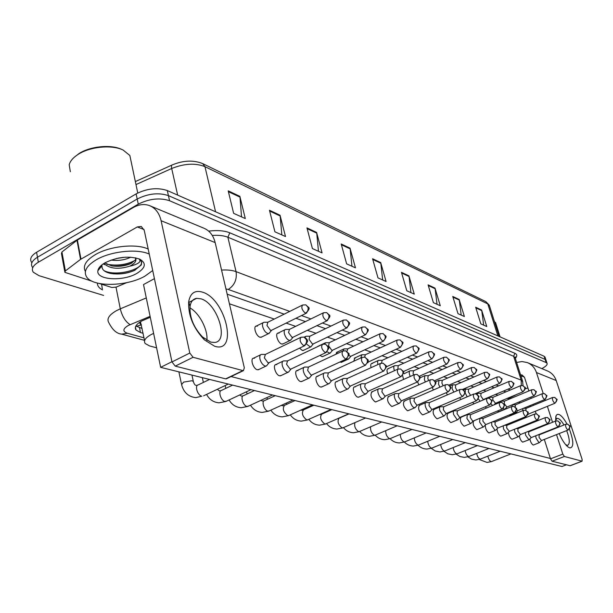 <?xml version="1.0" encoding="UTF-8"?>
<svg xmlns="http://www.w3.org/2000/svg" width="613" height="613" viewBox="0 0 613 613"><rect width="100%" height="100%" fill="white"/><g stroke="black" fill="none" stroke-linecap="round" stroke-linejoin="round"><path stroke-width="0.92" d="M153.625 333.403L151.281 334.499C145.388 337.732 143.358 340.736 145.166 343.51L149.572 345.939L156.606 347.809M140.553 321.679L140.53 321.971C139.488 323.151 139.756 324.047 141.335 324.668M144.591 340.682L140.53 321.971M103.605 295.42L39.025 275.689L33.255 272.195C31.179 268.931 32.864 265.613 38.328 262.241L138.27 204.144C149.311 198.673 159.74 197.532 169.548 200.719L546.168 362.589L545.126 359.41L546.168 360.597L545.126 359.41L168.422 195.624L545.126 359.41L544.083 356.237L545.133 357.433M138.27 204.144L137.189 199.01C148.208 193.524 158.621 192.398 168.422 195.624C158.621 192.398 148.208 193.524 137.189 199.01L37.454 257.245L137.189 199.01L136.117 193.892C147.105 188.398 157.503 187.287 167.303 190.551L544.083 356.237M32.405 267.253C30.328 263.973 32.006 260.632 37.454 257.245C32.006 260.632 30.328 263.973 32.405 267.253M31.562 262.333C29.478 259.023 31.148 255.667 36.588 252.272L136.117 193.892M435 288.11L440.287 305.749L433.391 302.661L428.089 284.861L435 288.11L435.13 288.746L428.288 285.528M459.168 299.481L464.393 316.53L457.995 313.664L452.754 296.462L459.168 299.481L459.298 300.094L452.953 297.113M481.626 310.04L486.776 326.537L480.83 323.879L475.665 307.236L481.626 310.04L481.757 310.63L475.857 307.864M350.023 248.142L355.456 267.812L346.636 263.874L341.196 243.989L350.023 248.142L350.153 248.847L341.403 244.74M316.599 232.419L322.055 252.878L312.415 248.571L306.96 227.883L316.599 232.419L316.737 233.155L307.167 228.664M280.034 215.224L285.497 236.534L274.915 231.798L269.459 210.244L280.034 215.224L280.164 215.991L269.666 211.056M239.859 196.321L245.292 218.557L233.63 213.339L228.205 190.842L239.859 196.321L239.989 197.125L228.404 191.685M408.917 275.842L414.265 294.11L406.802 290.777L401.446 272.325L408.917 275.842L409.055 276.501L401.645 273.023M380.688 262.563L386.075 281.505L377.983 277.888L372.574 258.747L380.688 262.563L380.819 263.245L372.781 259.468M382.665 279.98L380.819 263.245M410.932 292.623L409.055 276.501M241.537 216.879L239.989 197.125M281.827 234.894L280.164 215.991M318.476 251.276L316.737 233.155M351.954 266.249L350.153 248.847M483.68 325.151L481.757 310.63M461.214 315.105L459.298 300.094M437.031 304.293L435.13 288.746M150.292 317.281L141.994 320.867C136.178 324.116 134.178 327.158 136.009 330.009L140.484 332.545L143.09 333.273M142.116 328.491L135.856 326.016M546.168 362.589L547.041 363.271C547.654 364.697 545.907 366.474 541.823 368.612M505.894 391.876L503.526 391.04M494.17 387.761L491.473 386.818M481.964 383.485L478.914 382.412M469.251 379.026L465.826 377.823M456.003 374.382L452.164 373.033M442.172 369.539L437.889 368.038M427.736 364.474L422.97 362.804M412.641 359.187L407.361 357.333M396.841 353.647L391.002 351.601M380.298 347.847L373.846 345.586M362.942 341.763L355.839 339.273M344.721 335.38L336.897 332.637M325.572 328.668L316.967 325.649M305.412 321.595L295.949 318.285M284.171 314.155L227.178 294.171M300.431 337.533L265.36 354.429L261.391 354.414C259.904 354.82 259.445 356.414 259.996 359.187C261.061 362.766 262.762 365.041 265.092 366.022L266.486 365.93L267.391 364.812M265.36 354.429L264.364 357.877L268.034 362.827L269.291 362.589M267.835 322.239L263.973 322.269C262.579 322.637 262.149 324.139 262.693 326.752C264.103 331.028 266.073 333.311 268.601 333.61L269.912 332.384M302.109 305.259L267.866 322.231L266.954 325.472L270.525 330.361L271.797 330.146M287.489 360.919L283.589 360.896C282.179 361.295 281.758 362.858 282.317 365.578C283.375 369.064 285.007 371.279 287.221 372.214L288.508 372.129L289.336 371.126M321.986 344.56L287.482 360.927L286.577 364.306L290.11 369.11L291.252 368.903M342.391 351.218L308.454 367.08L304.638 367.041C303.289 367.432 302.906 368.965 303.481 371.631C304.523 375.033 306.094 377.187 308.193 378.083L309.389 378.006L310.14 377.102M308.454 367.08L307.626 370.398L311.029 375.064L312.078 374.88M328.369 372.926L324.614 372.88C323.335 373.263 322.982 374.765 323.564 377.386C324.591 380.704 326.108 382.796 328.108 383.654L329.212 383.585L329.901 382.773M361.747 357.54L328.353 372.926L327.61 376.183L330.89 380.719L331.848 380.558M347.287 378.482L343.602 378.428C342.383 378.803 342.062 380.275 342.652 382.849C343.671 386.09 345.134 388.121 347.042 388.956L348.061 388.887L348.697 388.152M380.129 363.547L347.28 378.482L346.598 381.677L349.762 386.09L350.651 385.952M289.382 329.411L285.574 329.434C284.256 329.802 283.865 331.265 284.409 333.84C285.788 337.993 287.673 340.207 290.064 340.491L291.267 339.387M323.097 312.975L289.397 329.411L288.562 332.598L292.01 337.342L293.167 337.15M342.996 320.293L309.833 336.231L306.086 336.238L304.906 337.426M309.833 336.231L309.075 339.357L312.392 343.97L313.458 343.801M306.538 344.062L310.439 347.027L311.55 346.031M361.892 327.242L329.25 342.705L325.58 342.705L324.438 343.97M329.25 342.705L328.568 345.778L331.771 350.261L332.752 350.115M327.166 351.793L329.809 353.241L330.828 352.337M214.673 346.268L204.39 339.863C193.21 327.917 187.984 315.143 188.712 301.558C190.344 293.06 194.934 289.918 202.482 292.14C225.73 298.883 238.603 353.916 214.673 346.268M201.041 298.845L196.612 298.332C193.011 298.945 190.819 301.657 190.045 306.477C189.471 317.312 193.631 327.48 202.528 336.989L210.742 342.115L214.711 342.46C229.354 341.295 217.301 303.312 201.041 298.845M126.615 282.685L116.271 287.091L111.888 287.489L99.183 283.474M92.134 281.244L64.886 272.356L65.384 270.908L80.556 259.368L76.97 240.296L133.266 207.554C138.89 204.374 144.308 203.723 149.518 205.608C155.434 208.045 159.296 213.086 161.104 220.726L189.8 353.042L193.072 357.287L175.249 366.137L171.977 361.938L144.239 230.296L141.243 226.442L137.312 226.933L80.556 259.368M64.771 271.689L61.446 253.476L61.928 251.997L76.97 240.296M150.3 205.93L203.746 228.143C209.516 230.526 213.324 235.338 215.163 242.587L244.319 367.808L243.43 370.635L242.894 370.597L193.072 357.287M226.756 378.627L225.661 378.857L175.249 366.137M189.9 307.841C199.417 313.12 208.075 329.717 206.91 340.384C208.075 329.717 199.417 313.12 189.9 307.841M569.37 429.085C573.822 441.237 573.944 447.513 569.753 447.919L567.669 446.708C564.703 444.103 561.876 439.72 559.202 433.552M557.094 427.713L556.987 427.33M555.685 421.024L556.075 415.66L557.194 414.396L558.826 414.396C561.324 415.43 564.052 418.648 567.01 424.058M563.96 424.978C561.807 421.323 559.838 419.146 558.068 418.457L557.125 418.357L555.616 420.303M565.707 444.724L567.63 445.329C570.09 443.927 569.776 439.015 566.68 430.594M516.629 362.436L522.031 361.555L527.31 362.582C531.747 364.421 534.789 367.739 536.452 372.535L543.225 393.492M527.893 362.827L547.279 370.88C551.6 372.666 554.573 375.884 556.206 380.527L582.097 459.306L582.097 461.191L564.374 456.478L552.083 461.221L550.512 458.838L544.321 439.437M545.126 399.377L545.463 400.419M547.378 406.335L552.535 422.288M554.489 428.318L554.612 428.702M556.52 434.609L562.818 454.087L564.374 456.478M570.205 465.727L552.083 461.221M542.444 433.544L542.321 433.161M540.398 427.146L540.229 426.61M538.268 420.464L537.992 419.606M536.153 413.829L535.325 411.254M533.448 405.354L533.118 404.335M531.203 398.312L530.812 397.109M528.85 390.956L524.575 377.562L522.207 375.026L520.567 374.811M527.862 387.86L525.172 388.979M152.714 270.509L144.875 276.187C127.029 286.463 93.475 287.321 86.778 277.191C83.199 271.605 86.395 265.789 96.371 259.736C110.907 251.177 137.435 248.449 149.25 254.089M85.399 271.528C82.525 266.019 85.851 260.379 95.375 254.617C109.88 246.028 136.377 243.338 148.185 249.047M70.349 171.732L69.192 164.744C70.211 160.974 73.238 157.487 78.28 154.292C90.226 146.568 111.987 144.561 123.06 150.009L129.841 155.457L131.121 161.518M74.25 157.265L79.046 153.534C90.448 146.162 111.206 144.247 121.788 149.457L122.094 149.587M111.06 260.073C117.581 260.923 123.634 260.203 129.22 257.904L130.646 257.192M104.792 262.931L111.551 265.843C118.255 266.854 124.546 266.165 130.416 263.774L135.519 259.874L135.68 257.851M135.473 257.812C136.837 260.418 135.274 263.023 130.799 265.644L129.826 266.149C118.462 269.666 109.85 268.8 104.003 263.567L103.934 263.452M116.501 258.487L125.343 257.199M105.16 262.716C117.719 256.824 129.282 255.652 139.848 259.207C146.63 263.245 145.61 267.988 136.776 273.444C122.815 281.681 95.934 280.018 97.896 270.678C98.341 267.912 100.762 265.253 105.16 262.716M97.896 270.678L102.026 265.781C101.612 269.528 104.501 272.088 110.692 273.452C118.976 274.701 126.906 273.689 134.469 270.433L141.388 264.87L141.45 261.575L139.189 258.97M138.944 258.824C141.657 261.429 139.005 263.797 131.013 265.919L129.826 266.149M106.808 264.272C117.474 266.065 126.983 264.709 135.32 260.219M99.758 267.283L100.233 267.912M104.08 270.693C116.278 276.9 143.204 269.337 141.588 261.981M118.347 258.096L123.144 257.383M103.13 263.973L104.915 264.663M112.922 266.065C119.849 266.318 126.232 265.283 132.056 262.954M113.053 273.812C121.282 274.302 128.669 273.053 135.205 270.072M494.385 321.388L495.81 323.358M516.912 413.032L516.79 411.737M509.947 415.162L509.043 415.032M506.016 408.909L506.047 407.906M498.852 411.675L497.312 411.032M494.814 404.542L495.779 403.607M486.477 408.02L485.22 406.802M473.903 403.867L472.692 402.343M460.915 399.477L459.704 397.645M533.616 444.938L533.164 444.992C531.609 444.027 530.513 442.004 529.87 438.931M525.257 432.617L525.655 435.245L528.927 439.797L522.697 442.134C521.012 441.046 519.878 438.908 519.311 435.713M512.353 439.107L511.84 439.176C509.978 437.927 508.821 435.644 508.369 432.341M501.105 436.027L500.56 436.096C498.484 434.625 497.312 432.196 497.028 428.793M489.419 432.824L488.829 432.901C486.446 431.062 485.274 428.433 485.32 425.016M477.259 429.491L476.63 429.567C473.443 426.518 472.454 423.629 473.665 420.886L474.041 420.916M447.429 394.856L446.21 392.68M433.399 389.991L432.188 387.439M418.786 384.857L417.645 381.891M403.553 379.447L402.557 375.455M409.752 370.949L404.036 373.8M387.661 373.723C386.703 370.857 386.811 369.187 387.991 368.712L388.581 368.773M464.6 426.012L463.926 426.104C460.639 422.993 459.635 420.043 460.915 417.254L461.321 417.284M451.413 422.395L450.693 422.495C447.298 419.315 446.279 416.304 447.636 413.469L448.065 413.499M437.659 418.618L436.885 418.725C433.376 415.476 432.341 412.411 433.782 409.515L434.242 409.553M423.307 414.672L422.472 414.794C418.84 411.476 417.79 408.342 419.323 405.392L419.813 405.431M408.312 410.557L407.415 410.687C403.653 407.293 402.588 404.09 404.22 401.086L404.741 401.124M371.087 367.662C370.467 365.21 370.696 363.808 371.784 363.455L372.413 363.517M353.801 361.203L354.812 357.954L355.494 358.023M341.679 362.191L339.755 362.061M335.84 354.283L337.027 352.184L337.755 352.26M392.634 406.243L391.669 406.388C387.768 402.917 386.688 399.645 388.42 396.58L388.979 396.626M376.221 401.73L375.179 401.89C371.133 398.335 370.03 394.994 371.876 391.86L372.474 391.906M323.181 356.345L321.81 356.559L320.063 355.356M317.519 346.682L318.699 346.115M303.749 350.207L302.263 350.444L299.55 348.146M283.321 343.747L281.696 344.016C277.942 343.111 274.731 333.28 278.118 333.081L279.03 333.173M340.989 392.029L339.755 392.236C336.384 391.569 333.257 381.922 336.345 381.73L337.035 381.792M322.047 386.803L320.706 387.033C317.166 386.336 314.002 376.489 317.235 376.29L317.978 376.344M302.125 381.309L300.661 381.57C296.953 380.826 293.734 370.773 297.129 370.559L297.933 370.62M281.152 375.516L279.559 375.807C275.651 375.026 272.387 364.758 275.957 364.52L276.831 364.589M359.026 396.994L357.892 397.178C354.674 396.55 351.594 387.094 354.536 386.918L355.18 386.972M261.812 336.935L260.035 337.242C256.088 336.284 252.832 326.246 256.387 326.032L257.368 326.139M259.046 369.401L257.291 369.739C253.184 368.903 249.874 358.406 253.629 358.161L254.571 358.237M566.374 464.83L561.975 466.508L160.644 367.348L143.519 284.562L154.43 278.654M550.405 458.493L231.07 376.558M229.415 303.803L274.256 319.059M286.133 323.105L295.673 326.346M307.32 330.315L315.994 333.265M327.419 337.15L335.311 339.84M346.514 343.648L353.686 346.092M364.689 349.831L371.187 352.046M381.991 355.724L387.883 357.731M398.496 361.341L403.829 363.149M414.258 366.704L419.062 368.336M429.315 371.823L433.636 373.294M443.72 376.727L447.597 378.045M457.513 381.424L460.984 382.604M470.738 385.922L473.818 386.972M483.419 390.236L486.147 391.163M495.595 394.381L497.994 395.193M507.296 398.366L509.388 399.071M518.552 402.189L520.345 402.802M529.379 405.875L530.912 406.396M160.644 367.348L171.931 361.716M365.294 383.769L361.67 383.707C360.513 384.075 360.222 385.516 360.812 388.052C361.823 391.217 363.233 393.201 365.057 393.998L366.582 393.262M397.607 369.264L365.287 383.776L364.674 386.91L367.731 391.209L368.543 391.079M382.458 388.811L378.895 388.742C377.784 389.094 377.524 390.519 378.114 393.002C379.118 396.098 380.481 398.029 382.221 398.795L383.638 398.136M414.25 374.704L382.443 388.811L381.891 391.891L384.849 396.082L385.6 395.967M398.825 393.615L395.324 393.546C394.266 393.891 394.029 395.285 394.626 397.73C395.607 400.756 396.933 402.641 398.596 403.377L399.914 402.779M430.111 379.891L398.81 393.623L398.312 396.642L401.178 400.733L401.867 400.626M379.861 333.863L347.74 348.866L344.123 348.858L342.958 350.965M347.74 348.866L347.012 351.464M348.82 355.203L350.207 356.26L351.111 356.13M346.835 358.728L348.238 359.149L349.18 358.329M396.963 340.161L365.348 354.743L361.8 354.728L360.812 357.969M365.348 354.743L364.643 357.118M367.923 362.007L368.605 361.846M413.262 346.161L382.144 360.344L378.658 360.321C377.608 360.643 377.37 361.992 377.937 364.36L377.983 364.52M382.144 360.344L381.585 363.095M414.457 398.205L411.016 398.136C409.997 398.473 409.79 399.845 410.388 402.243C411.361 405.208 412.641 407.04 414.235 407.76L415.453 407.201M445.245 384.849L414.442 398.212L413.997 401.186L416.771 405.17L417.407 405.078M429.399 402.595L426.012 402.519C425.039 402.848 424.855 404.197 425.453 406.557C426.418 409.461 427.659 411.254 429.184 411.944L430.318 411.438M459.704 389.584L429.384 402.603L428.985 405.522L431.675 409.415L432.272 409.331M473.535 394.113L443.682 406.802L440.372 406.71C439.437 407.04 439.268 408.358 439.873 410.687L443.49 415.943L444.548 415.476M443.682 406.802L443.329 409.676L445.942 413.476L446.494 413.4M486.776 398.45L457.375 410.825L454.118 410.733C453.222 411.047 453.076 412.35 453.681 414.641L457.198 419.782L458.179 419.353M457.375 410.825L457.068 413.652L459.604 417.361L460.118 417.292M499.457 402.603L470.508 414.687L467.298 414.587L466.914 418.434L470.332 423.453L471.251 423.062M470.508 414.687L470.232 417.461L472.7 421.093L473.175 421.031M428.816 351.9L398.182 365.693L394.757 365.662C393.753 365.984 393.538 367.31 394.113 369.639L394.458 370.673M398.182 365.693L397.898 369.118M413.514 370.804L410.143 370.773C409.185 371.08 408.986 372.382 409.568 374.681L410.235 376.482M443.674 357.379L413.507 370.811L413.101 373.631L413.614 374.987M457.88 362.612L428.18 375.708L424.87 375.662L424.349 379.501L425.368 381.976M428.18 375.708L427.813 378.482L428.686 380.52M471.481 367.631L442.226 380.389L438.969 380.344L438.517 384.121L439.881 387.178M442.226 380.389L441.904 383.125L443.176 385.746M484.508 372.436L455.697 384.887L452.494 384.826L452.087 388.558L453.812 392.113M455.697 384.887L455.413 387.577L457.106 390.696M511.617 406.588L483.105 418.388L479.948 418.288L479.611 422.066L482.937 426.985L483.803 426.617M483.105 418.388L482.868 421.116L485.711 424.617M491.641 422.181L491.81 425.56L495.043 430.372L495.856 430.035M523.295 410.419L495.204 421.943L494.998 424.625L497.756 428.058M503.235 425.82L503.534 428.916L506.675 433.629L507.434 433.314M534.505 414.097L506.828 425.353L506.66 428.004L509.326 431.36M514.445 429.292L514.805 432.142L517.87 436.755L518.583 436.471M545.286 417.629L518.016 428.64L517.878 431.245L520.452 434.54M528.927 439.797L529.31 439.506M555.662 421.031L528.781 431.805L528.667 434.372L531.172 437.605M535.685 435.805L536.099 438.241L539.019 442.678L539.647 442.425M565.653 424.311L539.149 434.855L539.065 437.383L541.494 440.548M468.623 389.194L465.466 389.132L465.114 392.803L467.198 396.803M497.005 377.049L468.616 389.194L468.37 391.845L470.592 395.362M481.036 393.331L477.925 393.27L477.243 394.473M508.989 381.478L481.021 393.339L480.807 395.944L483.167 399.469L483.634 399.423M478.401 398.856L480.094 401.262M520.506 385.73L492.952 397.316L489.894 397.247L489.266 398.251M492.952 397.316L492.768 399.883L495.496 403.293M491.059 403.883L492.576 405.477M531.578 389.814L504.415 401.147L501.411 401.071L500.798 402.289M504.415 401.147L504.261 403.676L506.905 407.017M503.196 408.404L504.629 409.285L505.051 408.955M542.229 393.753L515.456 404.825L512.499 404.749L511.939 406.465M515.456 404.825L515.272 407.116M516.46 409.66L517.893 410.595M514.912 412.564L516.054 412.511M522.797 408.58L522.751 410.641M552.482 397.538L526.092 408.373L525.854 410.342M527.992 414.028L528.475 414.043M141.381 324.875L136.285 326.331M505.342 391.676L505.457 392.059M215.569 211.776L204.957 166.659L202.658 163.587L485.856 301.634L487.787 303.91L204.957 166.659C195.409 162.866 184.321 163.487 171.694 168.498C171.219 166.108 171.51 164.874 172.575 164.79C183.479 160.345 193.509 159.947 202.658 163.587M489.549 306.071L487.787 303.91L497.871 335.916M177.655 195.103L171.694 168.498L135.986 184.567M36.588 252.272L38.328 262.241M167.303 190.551L169.548 200.719M139.519 327.756L140.484 332.545M150.093 316.354L128.217 325.511C122.73 328.867 122.462 331.457 127.404 333.273L144.009 337.824M127.404 333.273L121.65 334.139C116.746 333.687 112.493 329.917 108.907 322.836C106.432 319.005 108.968 314.936 116.524 310.622L120.294 308.837L116.01 287.19M102.54 289.918C99.053 288.148 97.344 285.865 97.406 283.076M101.582 284.233L102.34 288.876M208.65 231.116C217.339 230.067 224.396 230.634 229.814 232.817L514.951 353.326C517.249 354.391 517.38 356.061 515.326 358.344M221.569 270.088C227.469 269.728 232.296 270.249 236.051 271.636L227.883 237.231C223.852 235.607 218.649 235.009 212.282 235.438M130.102 324.629C125.496 321.764 122.232 316.5 120.294 308.837L146.285 297.933M289.757 311.381L228.235 289.459C234.549 285.344 237.154 279.398 236.051 271.636L521.196 380.114L513.61 356.268L227.883 237.231L229.814 232.817M521.295 385.485L521.196 380.114L522.805 381.868M515.249 358.107L513.61 356.268L514.951 353.326M508.261 398.243L512.414 396.228M510.345 389.998L507.993 389.163M498.691 385.845L496.001 384.887M486.553 381.524L483.519 380.443M473.91 377.018L470.5 375.8M460.731 372.321L456.915 370.957M446.984 367.417L442.724 365.9M432.617 362.298L427.882 360.613M417.606 356.95L412.35 355.08M401.89 351.349L396.082 349.28M385.424 345.479L379.01 343.196M368.16 339.326L361.088 336.805M350.031 332.867L342.246 330.093M330.966 326.07L322.4 323.02M310.906 318.921L301.489 315.565M228.235 289.459L225.952 288.907M514.636 395.607L512.92 396.013M303.795 345.747C305.994 344.406 306.875 342.406 306.454 339.74L304.086 337.081L301.014 337.25C299.221 339.778 300.148 342.613 303.795 345.747L305.029 345.51M209.554 379.432L198.336 384.849C194.382 385.232 197.501 395.523 201.784 396.205L195.8 397.622C188.39 396.78 183.662 392.466 181.601 384.68L183.563 382.129L191.861 380.742L193.325 381.409L193.486 382.129M228.281 384.06L203.631 395.814M305.435 313.205C307.58 311.871 308.446 309.917 308.032 307.343L305.879 304.853L302.669 304.983C300.998 307.366 301.918 310.101 305.435 313.205L306.684 312.99M325.235 352.59C327.388 351.295 328.254 349.349 327.832 346.751L325.488 344.154L322.507 344.314C320.837 346.782 321.741 349.548 325.235 352.59L326.361 352.383M232.595 385.125L221.561 390.366C217.807 390.726 220.879 400.802 224.948 401.446L226.641 401.094M345.54 359.072C347.655 357.816 348.506 355.923 348.077 353.387L345.763 350.851L342.866 351.004C341.303 353.417 342.2 356.115 345.54 359.072L346.567 358.896M254.464 390.527L243.614 395.607C240.035 395.944 243.07 405.814 246.947 406.419L248.495 406.105M364.804 365.225C366.88 364.007 367.708 362.16 367.279 359.685L364.988 357.203L362.176 357.348C360.72 359.716 361.593 362.337 364.804 365.225L365.739 365.064M275.245 395.669L264.578 400.588C261.169 400.902 264.157 410.572 267.858 411.147L269.276 410.871M383.094 371.064C385.14 369.877 385.945 368.084 385.516 365.67L383.255 363.233L380.52 363.371C379.156 365.693 380.014 368.252 383.094 371.064L383.96 370.926M295.029 400.55L284.532 405.331C282.218 408.649 283.29 412.082 287.758 415.645L289.068 415.399M326.315 320.745C328.415 319.457 329.265 317.557 328.844 315.036L326.721 312.607L323.603 312.722C322.04 315.059 322.944 317.733 326.315 320.745L327.449 320.561M346.115 327.901C348.184 326.645 349.004 324.798 348.582 322.338L346.491 319.963L343.456 320.07C341.993 322.354 342.882 324.967 346.115 327.901L347.157 327.74M364.919 334.69C366.949 333.472 367.754 331.671 367.333 329.273L365.256 326.944L362.314 327.043C360.942 329.288 361.808 331.832 364.919 334.69L365.869 334.552M215.163 242.587L161.104 220.726M225.661 378.857L242.894 370.597M144.032 229.546L137.312 226.933M77.376 240.02L80.97 259.092M171.977 361.938L189.8 353.042M61.928 251.997L65.384 270.908M556.206 380.527L536.452 372.535M570.013 465.75L581.982 461.183M524.391 377.087L520.851 375.708M550.512 458.838L562.818 454.087M400.496 376.62C402.503 375.47 403.285 373.715 402.856 371.355L400.626 368.972L397.96 369.103C396.688 371.378 397.53 373.884 400.496 376.62L401.285 376.497M313.871 405.208L303.55 409.852C301.366 413.093 302.424 416.457 306.722 419.936L307.925 419.713M417.062 381.907C419.031 380.788 419.798 379.079 419.369 376.773L417.169 374.436L414.572 374.558C413.377 376.788 414.204 379.24 417.062 381.907L417.79 381.799M331.84 409.653L321.695 414.158C319.626 417.338 320.668 420.625 324.813 424.027L325.924 423.821M432.855 386.949C434.793 385.861 435.544 384.19 435.115 381.93L432.947 379.646L430.403 379.761C429.292 381.953 430.104 384.343 432.855 386.949L433.529 386.849M349.004 413.89L339.02 418.281C337.073 421.392 338.1 424.61 342.092 427.935L343.119 427.751M382.796 341.15C384.795 339.97 385.577 338.207 385.156 335.87L383.11 333.587L380.236 333.679C378.957 335.878 379.815 338.368 382.796 341.15L383.677 341.027M399.822 347.295C401.783 346.153 402.549 344.429 402.128 342.146L400.105 339.909L397.308 340C396.113 342.154 396.948 344.583 399.822 347.295L400.634 347.188M416.051 353.157C417.974 352.046 418.733 350.368 418.311 348.13L416.311 345.931L413.583 346.023C412.457 348.138 413.277 350.513 416.051 353.157L416.794 353.065M447.927 391.761C449.827 390.696 450.563 389.063 450.134 386.857L447.996 384.619L445.513 384.734C444.471 386.872 445.276 389.217 447.927 391.761L448.547 391.669M354.919 422.625C354.092 426.319 355.325 429.33 358.613 431.667L359.57 431.506M462.325 396.35C464.194 395.324 464.922 393.73 464.493 391.569L462.378 389.37L459.957 389.477C458.976 391.577 459.765 393.868 462.325 396.35L462.899 396.282M370.589 426.763C370.252 430.518 371.524 433.337 374.42 435.238L375.309 435.092M476.094 400.749C477.941 399.745 478.646 398.182 478.217 396.067L476.132 393.914L473.765 394.013C472.845 396.075 473.619 398.32 476.094 400.749L476.63 400.68M385.715 430.663C385.669 434.364 386.949 437.031 389.561 438.663L390.389 438.533M489.281 404.955C491.09 403.975 491.787 402.45 491.358 400.381L489.304 398.266L486.983 398.358C486.124 400.389 486.891 402.588 489.281 404.955L489.779 404.894M400.274 434.364C400.419 437.981 401.691 440.509 404.082 441.95L404.848 441.827M501.909 408.994C503.694 408.036 504.369 406.542 503.947 404.511L501.917 402.435L499.649 402.526C498.844 404.511 499.595 406.672 501.909 408.994L502.376 408.94M414.265 437.897C414.557 441.406 415.806 443.812 418.012 445.099L418.733 444.984M431.537 358.751C433.429 357.663 434.165 356.03 433.743 353.839L431.774 351.686L429.108 351.77C428.058 353.839 428.862 356.168 431.537 358.751L432.226 358.666M446.325 364.091C448.195 363.034 448.915 361.432 448.494 359.295L446.548 357.18L443.942 357.256C442.954 359.295 443.751 361.578 446.325 364.091L446.969 364.022M460.478 369.202C462.309 368.175 463.014 366.605 462.6 364.505L460.677 362.436L458.126 362.505C457.198 364.513 457.98 366.743 460.478 369.202L461.068 369.141M474.018 374.099C475.818 373.087 476.516 371.555 476.094 369.501L474.201 367.471L471.704 367.532C470.838 369.501 471.604 371.685 474.018 374.099L474.569 374.037M486.99 378.78C488.768 377.8 489.442 376.298 489.028 374.282L487.159 372.29L484.714 372.352C483.902 374.282 484.661 376.428 486.99 378.78L487.504 378.727M514.023 412.855C515.778 411.921 516.445 410.457 516.023 408.465L514.023 406.427L511.794 406.519C511.043 408.473 511.786 410.587 514.023 412.855L514.46 412.81M427.721 441.268C428.127 444.678 429.353 446.961 431.391 448.126L432.065 448.019M525.655 416.572C527.379 415.652 528.031 414.219 527.617 412.265L525.64 410.266L523.456 410.35C522.751 412.273 523.479 414.342 525.655 416.572L526.061 416.526M440.663 444.494C441.153 447.796 442.348 449.973 444.256 451.03L444.877 450.938M536.827 420.135L538.589 418.418L538.75 415.92L536.796 413.951L534.659 414.036C533.992 415.92 534.712 417.959 536.827 420.135L537.203 420.097M453.13 447.582C453.681 450.777 454.846 452.861 456.624 453.827L457.206 453.743M547.562 423.568L549.302 421.882L549.455 419.43L547.524 417.499L545.432 417.576C544.804 419.43 545.516 421.43 547.562 423.568L547.922 423.529M465.129 450.547C465.734 453.643 466.868 455.635 468.531 456.524L469.083 456.44M557.899 426.863L559.608 425.215L559.753 422.809L557.853 420.909L555.792 420.978C555.209 422.809 555.907 424.763 557.899 426.863L558.228 426.832M476.692 453.398C477.335 456.386 478.439 458.294 480.002 459.114L480.515 459.045M567.845 430.042L569.531 428.418L569.676 426.058L567.791 424.188L565.776 424.257C565.224 426.058 565.914 427.981 567.845 430.042L568.159 430.012M487.841 456.133C488.515 459.03 489.588 460.853 491.059 461.612L491.542 461.551M499.434 383.278C501.181 382.32 501.848 380.849 501.434 378.872L499.58 376.911L497.197 376.964C496.43 378.865 497.174 380.972 499.434 383.278L499.917 383.225M511.372 387.585L513.165 385.815L513.334 383.271L511.51 381.347L509.173 381.401C508.453 383.271 509.181 385.332 511.372 387.585L511.824 387.546M522.843 391.73L524.605 389.991L524.774 387.5L522.966 385.608L520.675 385.661C520 387.5 520.721 389.523 522.843 391.73L523.264 391.692M533.877 395.714L535.609 394.013L535.762 391.569L533.984 389.707L531.732 389.753C531.096 391.561 531.808 393.546 533.877 395.714L534.268 395.684M544.482 399.546L546.191 397.875L546.344 395.477L544.582 393.646L542.375 393.692C541.777 395.469 542.482 397.423 544.482 399.546L544.85 399.515M554.696 403.239L556.374 401.599L556.527 399.247L554.788 397.446L552.62 397.485C552.06 399.239 552.75 401.155 554.696 403.239L555.041 403.208M508.185 397.99L508.415 398.741M485.856 301.634L489.266 305.151L499.135 336.476M135.358 181.571L171.847 165.112M544.965 356.935L547.041 363.271M135.419 327.081L136.009 330.009M523.035 385.631L522.56 381.087L514.997 357.31L515.318 356.896L515.165 357.831M508.384 398.649L516.713 394.427M121.65 334.139L144.522 340.345M196.62 385.378L197.493 385.232M178.881 371.853L181.448 383.937M258.203 369.8L265.996 366.091M304.086 337.081C306.469 338.598 307.496 339.663 307.151 340.269C308.347 340.544 307.442 342.399 304.423 345.816L268.693 362.873M196.099 385.324C195.08 385.393 194.152 384.083 193.325 381.409L191.953 375.087M252.771 358.574L260.548 354.82M269.046 362.766L266.486 365.93M255.552 326.445L263.146 322.676M305.879 304.853C309.113 308.538 311.182 306.806 306.102 313.297L271.214 330.43M260.992 337.334L268.601 333.61M271.544 330.33L269.061 333.457M219.845 390.872L220.803 390.711M250.985 389.669L225.829 401.477L219.094 402.81C213.531 402.381 209.362 399.576 206.589 394.397M202.328 377.646L203.37 382.42M280.394 375.869L288.056 372.275M325.488 344.154C328.92 347.954 330.997 345.648 325.817 352.651L290.708 369.156M219.316 390.818L217.331 389.278M275.183 364.888L282.823 361.256M291.037 369.049L288.508 372.129M241.89 396.098L242.924 395.914M272.524 394.994L247.759 406.442L241.215 407.729C235.921 407.354 231.875 404.756 229.093 399.944M225.14 385.562L225.776 388.366M301.443 381.623L308.967 378.144M345.763 350.851C349.142 354.705 351.142 352.153 346.077 359.134L311.588 375.11M241.361 396.044L239.675 394.979M296.431 370.88L303.941 367.371M311.887 375.01L309.389 378.006M262.862 401.055L263.95 400.871M292.999 400.051L268.617 411.17L262.249 412.411C257.192 412.082 253.276 409.668 250.495 405.178M246.564 391.745L247.077 393.99M321.427 387.087L328.821 383.707M364.988 357.203C368.26 360.835 370.252 358.705 365.302 365.279L331.403 380.757M262.318 401.002L260.985 400.327M316.599 376.581L323.986 373.171M331.687 380.665L329.212 383.585M282.815 405.783L283.957 405.584M312.469 404.864L288.462 415.668L282.271 416.871C277.444 416.579 273.643 414.334 270.877 410.143M266.954 397.569L267.368 399.301M340.422 392.282L347.701 389.002M383.255 363.233C386.466 366.911 388.412 364.543 383.554 371.11L350.245 386.129M282.279 405.729L281.344 405.362M335.771 381.999L343.035 378.688M350.506 386.044L348.061 388.887M277.367 333.449L284.83 329.794M326.721 312.607C329.855 316.193 331.909 314.53 326.928 320.829L292.646 337.411M282.585 344.1L290.064 340.491M292.945 337.311L290.493 340.353M304.232 337.135L305.412 336.56M346.491 319.963C349.533 323.434 351.563 321.932 346.682 327.978L312.982 344.031M303.083 350.529L310.439 347.027M313.266 343.939L310.837 346.897M317.741 346.422L324.959 342.996M365.256 326.944C368.191 330.514 370.26 328.269 365.44 334.759L332.315 350.322M322.568 356.636L329.809 353.241M332.575 350.238L330.177 353.119M202.528 336.989L204.39 339.863M190.045 306.477L188.712 301.558M196.612 298.332L188.589 302.531M226.212 378.888L243.43 370.635M566.381 445.49L567.669 446.708M555.677 420.043L555.838 416.35M557.125 418.357L556.558 418.579M570.128 465.75L582.097 461.191M137.764 192.988L129.841 155.457M500.078 336.889L495.526 322.453M301.841 410.289L303.021 410.082M331.02 409.446L307.374 419.959L301.358 421.116C296.738 420.863 293.045 418.771 290.301 414.84M286.394 403.063L286.708 404.342M358.513 397.224L365.67 394.044M400.626 368.972C403.798 372.574 405.653 370.359 400.925 376.666L368.175 391.24M301.305 410.235L300.83 410.105M354.015 387.155L361.157 383.945M368.413 391.163L366.007 393.929M319.994 414.587L321.204 414.365M348.705 413.813L325.426 424.043L319.572 425.169C315.136 424.947 311.557 422.985 308.837 419.307M304.945 408.25L305.159 409.124M375.754 401.936L382.796 398.841M417.169 374.436C420.556 378.405 421.92 375.47 417.461 381.945L385.263 396.113M371.401 392.075L378.42 388.956M385.485 396.036L383.11 398.734M337.648 418.679L338.568 418.464M365.593 417.989L342.659 427.951L336.966 429.046C332.706 428.839 329.235 427.016 326.537 423.552M322.66 413.162L322.79 413.675M392.205 406.427L399.132 403.423M432.947 379.646C435.506 382.458 438.042 381.462 433.222 386.987L401.561 400.764M387.983 396.772L394.895 393.738M401.768 400.687L399.423 403.323M336.46 352.444L343.564 349.119M383.11 333.587C385.983 337.066 388.006 334.966 383.286 341.211L350.713 356.306M341.127 362.444L348.238 359.149M350.958 356.23L348.582 359.042M354.299 358.191L361.287 354.958M400.105 339.909C402.779 343.41 404.978 340.613 400.274 347.356L368.244 362.015M368.474 361.938L367.677 362.873M371.317 363.67L378.19 360.536M416.311 345.931C418.771 349.165 421.154 346.606 416.472 353.218L386.167 366.911M381.73 421.974L359.141 431.682L353.594 432.747C349.51 432.571 346.13 430.855 343.472 427.598M407.921 410.725L414.733 407.798M447.996 384.619C451.252 388.404 452.547 385.761 448.272 391.791L417.131 405.201M403.821 401.262L410.618 398.304M417.323 405.132L415.009 407.706M397.17 425.79L374.918 435.261L369.516 436.287C365.578 436.134 362.298 434.525 359.678 431.46M422.947 414.825L429.652 411.974M462.378 389.37C465.213 392.741 467.068 390.312 462.646 396.389L432.012 409.438M418.963 405.553L425.652 402.672M432.196 409.377L429.905 411.89M411.959 429.445L390.029 438.678L384.765 439.682C380.979 439.552 377.8 438.034 375.21 435.153M437.33 418.756L443.927 415.974M476.132 393.914C478.837 397.285 480.745 394.305 476.401 400.779L446.256 413.499M433.445 409.66L440.034 406.856M446.425 413.438L444.164 415.898M426.127 432.947L404.519 441.965L399.392 442.938C395.737 442.824 392.642 441.398 390.09 438.67M451.107 422.518L457.605 419.805M489.304 398.266C491.925 401.576 493.84 398.557 489.565 404.986L459.896 417.384M447.352 413.583L453.812 410.863M460.056 417.33L457.827 419.736M439.72 436.303L418.426 445.115L413.43 446.057C409.898 445.957 406.879 444.617 404.365 442.027M464.317 426.127L470.715 423.483M501.917 402.435C504.415 405.622 506.399 402.603 502.177 409.017L472.975 421.116M460.631 417.376L467.014 414.71M473.129 421.062L470.93 423.414M387.562 368.911L394.328 365.854M431.774 351.686C434.127 354.728 436.556 352.46 431.927 358.804L403.293 371.601M446.548 357.18C449.482 360.819 450.877 358.268 446.693 364.145L419.415 376.206M419.951 377.83L424.51 375.815M460.677 362.436C463.114 365.624 465.198 363.271 460.823 369.248L434.64 380.704M435.399 381.899L438.64 380.489M474.201 367.471C476.5 370.589 478.669 367.93 474.339 374.137L449.015 385.102M449.904 385.945L452.187 384.964M487.159 372.29C489.32 375.348 491.557 372.382 487.297 378.819L462.554 389.431M452.769 439.529L431.782 448.134L426.909 449.061C423.491 448.977 420.549 447.705 418.081 445.245M476.998 429.59L483.297 427.008M514.023 406.427C516.491 409.591 518.422 406.58 514.276 412.886L485.527 424.694M473.397 421.001L479.688 418.395M485.665 424.64L483.496 426.939M465.313 442.624L444.617 451.045L439.873 451.942L435.238 450.992L431.268 448.333M489.174 432.924L495.381 430.395M495.22 421.936L492.469 421.844M525.64 410.266C528.023 413.507 529.961 409.997 525.893 416.595L497.58 428.127M497.71 428.081L495.572 430.334M477.374 445.605L456.969 453.842L452.34 454.716L447.827 453.819L443.942 451.291M500.882 436.119L506.997 433.652M506.844 425.353L504.591 425.269M536.796 413.951C539.31 417.185 541.003 414.15 537.049 420.158L509.165 431.429M509.288 431.383L507.173 433.59M488.975 448.471L468.853 456.532L464.34 457.39L459.957 456.539L456.149 454.133M512.146 439.192L518.177 436.778M518.031 428.64L516.23 428.571M547.524 417.499C550.022 420.687 551.646 417.729 547.777 423.583L520.307 434.602M520.429 434.563L518.337 436.724M500.154 451.237L480.308 459.122L475.903 459.957L471.627 459.16L467.895 456.861M528.797 431.805L527.418 431.751M557.853 420.909C560.32 424.104 561.906 421.085 558.098 426.886L531.034 437.659M531.142 437.621L529.088 439.736M510.92 453.896L491.35 461.627L487.051 462.44L479.228 459.489M533.433 445.007L539.287 442.693M539.164 434.847L538.183 434.809M567.791 424.188C569.822 427.031 571.983 424.112 568.036 430.058L541.363 440.601M541.471 440.563L539.44 442.647M463.535 389.96L465.183 389.255M499.58 376.911C501.71 379.914 503.909 377.003 499.718 383.309L475.129 393.761M476.286 393.967L477.657 393.385M511.51 381.347C513.594 384.412 515.763 381.232 511.64 387.623L483.442 399.5M483.58 399.454L483.059 400.013M487.733 398.159L489.649 397.347M522.966 385.608C524.996 388.696 527.134 385.24 523.096 391.761L495.327 403.362M495.45 403.323L493.978 404.886M495.189 403.668L501.181 401.163M533.984 389.707C535.984 392.726 538.084 389.408 534.115 395.745L506.752 407.078M498.63 411.767L504.629 409.285M506.867 407.04L504.798 409.223M544.582 393.646C546.719 396.703 548.574 393.753 544.712 399.576L517.747 410.656M509.74 415.246L515.656 412.817M517.855 410.618L515.817 412.764M526.1 408.373L523.479 408.296M554.788 397.446C556.91 400.465 558.704 397.599 554.911 403.262L528.337 414.104M528.444 414.066L527.778 414.756"/></g></svg>
